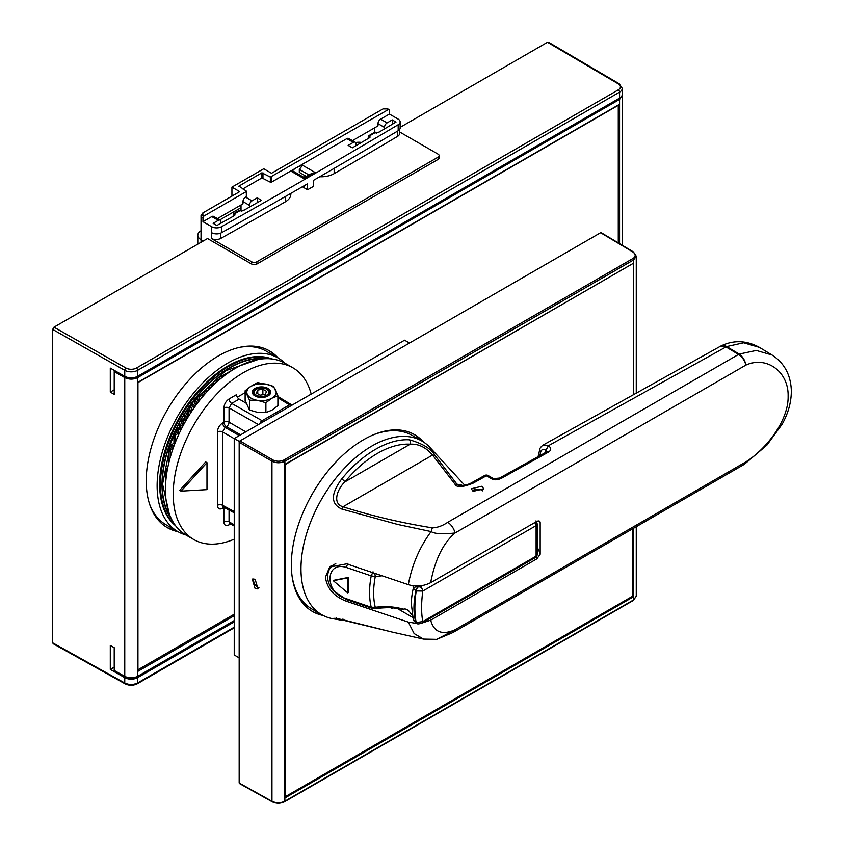 <?xml version="1.0" encoding="UTF-8"?>
<svg xmlns="http://www.w3.org/2000/svg" width="844" height="844" viewBox="0 0 844 844"><rect width="100%" height="100%" fill="white"/><g stroke="black" fill="none" stroke-linecap="round" stroke-linejoin="round"><path stroke-width="1.27" d="M633.633 252.43L636.26 256.186L633.57 259.952L284.882 461.235C280.588 463.272 276.283 463.261 271.958 461.204A1.097 0.622 -60 0 1 272.739 459.853A8.081 4.705 -179.6 0 0 284.111 459.885A1.097 0.633 60 0 1 284.882 461.235L284.882 801.199C280.588 803.245 276.283 803.277 271.958 801.294L239.168 783.01L239.939 783.464L239.168 783.01L239.168 442.267L239.939 440.916L600.622 232.722L601.403 233.166M600.622 232.722L632.852 251.987A1.097 0.633 -59.1 0 1 633.411 251.934L636.26 256.196L636.26 393.146M633.57 528.26L633.57 599.926L636.26 596.191L636.26 526.709M255.141 588.648L252.272 579.089L255.141 579.353L258.011 588.922L255.141 588.648M633.338 528.397L633.338 596.845L285.124 797.854L285.124 464.305L633.338 263.296L633.338 394.77M632.04 264.045L285.124 464.611L285.124 796.799L632.293 596.391L632.293 528.998L632.293 596.244L633.338 596.845M423.393 441.929A102.082 58.943 120 0 0 414.583 434.671A102.082 58.943 120 0 0 335.912 462.016A102.082 58.943 120 0 0 291.349 564.741A102.082 58.943 120 0 0 312.491 611.478A102.082 58.943 120 0 0 323.168 615.476M321.49 614.548A102.082 58.943 -60 0 1 311.721 611.014M413.803 434.238A102.082 58.943 -60 0 1 421.747 440.927M292.087 576.178A100.246 57.877 120 0 0 311.858 608.988L321.733 614.696A100.246 57.877 -60 0 1 300.97 568.803A100.246 57.877 -60 0 1 344.742 467.924A100.246 57.877 -60 0 1 421.989 441.074A100.246 57.877 -60 0 1 430.102 447.605L464.854 485.363M421.989 441.074L412.115 435.367A100.246 57.877 120 0 0 373.818 434.649M343.445 619.981A3.671 2.88 93.5 0 1 342.094 620.308L331.449 618.462A100.246 57.877 -60 0 1 321.733 614.696M392.703 632.177L423.466 639.077L414.14 633.559L408.317 622.112L346.631 601.318C334.161 596.634 327.082 588.616 325.415 577.243L329.666 567.062L346.631 563.845L408.317 584.639C412.009 564.826 419.605 547.134 431.105 531.572L397.756 524.472L341.799 509.048C333.718 505.408 328.01 497.538 341.736 478.907A98.917 57.118 -60 0 1 409.456 439.819A3.671 2.88 93.5 0 1 410.195 444.197C418.466 443.691 425.925 447.32 432.561 455.064L454.905 484.034C456.435 487.716 462.512 487.421 473.115 483.169L486.408 475.773A3.671 2.078 -119.1 0 0 484.572 475.531L471.29 482.937A3.671 2.078 60.9 0 1 473.115 483.169M463.44 485.627L456.931 484.161L434.903 455.306C431.178 448.755 422.696 443.596 409.456 439.819M336.598 617.977L335.553 618.346L392.481 632.135L341.799 619.496C331.07 617.692 331.048 617.945 341.736 620.256M342.97 619.063L341.978 619.58M744.155 464.411A11.014 5.591 -123 0 0 744.376 464.284L766.89 445.126L782.124 424.247C788.38 413.043 791.44 401.723 791.324 390.287C790.638 374.63 784.192 362.867 771.986 354.986L756.298 350.45L739.217 354.069C742.857 356.748 745.062 360.43 745.853 365.114C766.647 355.546 788.729 371.782 788.117 396.11C788.729 420.249 766.647 448.713 745.853 461.9L455.043 629.772A11.014 6.362 -120 0 1 453.08 632.451L436.664 639.351L455.043 629.772C442.119 635.395 433.985 632.188 430.662 620.161L421.757 623.136M416.809 623.473L408.317 622.112M396.986 608.313L412.589 617.333M390.835 607.817L391.848 608.397L392.713 607.902M380.528 607.954L382.205 607.87M537.301 547.566A63.342 36.566 180 0 1 540.171 554.244L536.826 558.865L430.662 620.161M412.146 615.149L410.701 613.419L412.167 615.297M410.701 613.419C408.443 609.864 405.996 608.45 403.369 609.189L400.51 608.988C391.162 607.374 388.388 607.353 374.905 608.513L371.845 608.239L346.821 599.715L346.177 598.66C324.634 593.575 324.634 560.68 346.177 567.411L371.212 575.872L375.263 576.558L381.994 575.798M391.848 607.849L391.848 608.397M346.821 599.715L333.517 590.863C323.02 578.784 329.255 567.611 332.03 566.05L335.796 563.518M328.738 570.85L330.816 566.06M447.71 522.309C442.562 525.823 437.445 527.669 432.339 527.859L431.105 531.572C434.692 533.893 442.667 534.368 455.043 532.986A11.014 6.362 -120 0 0 447.71 522.309L738.521 354.438A11.014 6.362 60 0 1 739.46 355.06A11.014 6.362 60 0 1 745.853 365.114L455.043 532.986C443.111 543.209 434.987 559.772 430.662 582.676C423.371 586.316 415.923 586.97 408.317 584.639M430.662 582.676L536.826 521.392C539.021 520.516 540.139 520.97 540.171 522.763L540.086 522.141M536.995 523.132L536.657 522.035M540.171 554.244L540.171 522.763A63.342 36.566 0 0 0 539.801 521.529M547.06 451.667L499.585 478.063L491.609 478.791C494.099 480.278 497.369 480.109 501.41 478.305L548.558 452.036C551.448 450.095 551.427 448.027 548.516 445.811L545.836 450.242L547.091 451.54M481.935 486.249L483.76 488.866L473.104 491.345L471.279 488.739L481.935 486.249M499.585 478.063A3.671 2.078 60.9 0 1 501.41 478.305M493.561 478.696L488.359 475.668A3.671 2.057 -59.9 0 0 488.201 475.562L488.201 475.562A3.671 3.671 0 0 0 484.572 475.531M454.905 484.034L460.55 485.775C460.613 486.302 463.535 485.669 469.338 483.897L471.29 482.937M434.903 455.306L432.561 455.064L342.97 506.78C331.755 503.53 337.611 488.518 344.922 481.882A3.671 0.833 -140.6 0 0 341.736 478.907M341.799 509.048L342.97 506.78C371.666 515.874 401.459 522.9 432.339 527.859M539.812 455.654A229.79 132.656 60 0 1 540.761 451.793A3.671 2.585 -165.3 0 1 539.801 449.367C539.685 448.438 540.73 447.025 542.956 445.136L548.4 445.737L545.836 450.242M548.4 445.737L725.291 347.317A96.321 56.569 -179.1 0 1 725.977 346.926A11.014 6.182 -118.6 0 0 720.565 346.177L542.956 445.136M720.565 346.177A11.014 11.014 0 0 1 721.156 345.871A11.014 6.879 -115.2 0 1 726.673 346.567L739.217 354.069A11.014 6.256 -59.1 0 0 738.521 354.438L725.977 346.926A11.014 6.256 -59.1 0 1 726.673 346.567L743.606 342.791L759.442 347.38C746.529 340.385 733.763 339.879 721.156 345.871A11.014 6.879 -115.2 0 0 720.839 346.04M743.891 464.58L743.891 464.58A11.014 6.362 -120 0 0 745.853 461.9A11.014 5.591 -123 0 1 744.376 464.284L744.376 464.284A11.014 11.014 0 0 1 743.891 464.58L453.08 632.451M540.761 451.793A7.343 4.241 60 0 1 545.794 450.232L545.076 452.722M472.376 490.818A6.246 3.608 180 0 1 481.935 490.311A6.246 3.608 180 0 1 482.736 490.87M536.003 520.864L537.016 523.533M535.887 521.94A3.671 2.965 -13.6 0 1 537.09 523.544L536.963 523.153M534.822 522.552L536.109 525.633L536.109 556.154L537.164 554.097M537.195 524.346A3.671 3.671 0 0 0 537.09 523.544A3.671 2.965 -13.6 0 1 537.164 524.113L537.195 554.466A3.671 3.671 0 0 1 535.36 557.567L536.109 556.154L422.781 621.574L416.187 622.577L413.265 619.517M535.36 557.567L422.032 622.988A3.671 2.121 60 0 0 422.781 621.574C421.219 613.208 421.219 603.038 422.781 591.053L416.187 590.948L413.265 588.331A66.644 38.476 -60 0 0 411.302 603.66L413.37 620.277L416.567 623.399A3.671 1.509 108.7 0 0 416.683 623.421M422.032 622.988C419.173 624.001 417.421 624.159 416.788 623.473L416.187 622.577C414.457 613.883 414.457 603.344 416.187 590.948A3.671 1.509 -71.3 0 1 417.97 587.013L416.862 586.01L413.265 588.331L413.064 585.725M403.369 609.189C394.697 606.646 385.328 606.013 375.263 607.3L374.398 607.87M374.841 573.382L375.263 576.558A78.323 45.228 120 0 0 375.263 607.3L371.212 607.237L346.177 598.66M331.154 565.807L331.154 566.968M334.097 580.239L348.509 577.412A86.826 50.134 120 0 0 348.509 592.404L347.707 592.868L333.296 580.704L334.097 580.239M347.707 592.868A87.966 50.788 -60 0 1 347.707 577.876L333.296 580.704M347.707 577.876L348.509 577.412M258.96 587.74A5.686 3.281 60 0 1 257.599 587.234A5.686 3.281 60 0 1 253.801 578.857M239.39 441.496L234.231 438.521L234.231 654.986L239.168 657.835M234.231 438.521L404.571 340.195L409.509 343.044M234.231 539.179A99.138 57.244 -60 0 1 193.751 539.516A99.138 57.244 -60 0 1 198.266 417.664A99.138 57.244 -60 0 1 292.91 367.805A99.138 57.244 -60 0 1 311.183 394.106M206.98 462.66L205.683 461.911L179.709 490.385L181.017 491.134L206.98 462.66L206.98 489.636L181.017 491.134M245.129 392.671L237.333 397.165M239.295 435.599L225.158 427.433A3.671 2.121 60 0 1 222.605 422.96C219.451 425.133 217.72 428.13 217.414 431.949A3.671 2.121 0 0 1 222.563 431.928L225.158 427.433L226.456 426.674A3.671 2.047 120 0 0 229.051 422.179L229.051 407.916A3.671 2.121 0 0 0 223.903 407.937C224.209 404.118 225.939 401.122 229.093 398.948A3.671 2.121 60 0 0 231.667 403.432L229.051 407.916L258.401 424.574M223.069 506.864A3.671 2.121 -120 0 0 222.605 508.299C219.451 509.765 217.72 508.763 217.414 505.303A3.671 2.121 0 0 1 222.563 505.282L222.848 506.833L223.365 506.622M230.581 523.966L229.051 524.841C225.897 526.308 224.166 525.306 223.86 521.845A3.671 2.121 180 0 1 229.051 521.845L234.231 524.789M257.768 383.767A3.671 2.121 60 0 1 257.568 382.511L262.473 383.714M292.91 367.805L285.124 363.31A99.138 57.244 120 0 0 190.48 413.17A99.138 57.244 120 0 0 185.965 535.022L193.751 539.516M221.518 377.943L217.71 380.148L217.71 381.171M212.044 386.468L209.787 387.765L209.787 388.736M205.641 393.209L199.237 396.902L199.237 399.95L196.599 401.48L196.599 404.339M196.357 404.656L191.314 407.568L191.314 410.617L188.676 412.136L188.676 415.185L186.039 416.714L186.039 419.753L183.401 421.283L183.401 424.332L180.764 425.851L180.764 428.9L178.126 430.419L178.126 433.468L175.489 434.987L175.489 442.077M174.444 444.735L172.841 445.653L172.841 448.702L170.203 450.232L170.203 457.532M174.212 433.953L176.586 432.582L176.586 429.533L179.234 428.013L179.234 424.965L181.871 423.445L181.871 420.396L184.509 418.877L184.509 415.828L187.146 414.298L187.146 411.26L189.784 409.73L189.784 406.681L195.059 403.643L195.059 400.594L197.707 399.064L197.707 396.015L208.257 389.928L208.257 386.879L216.18 382.311L216.18 379.262L237.428 367.161M168.673 463.44L168.673 449.346L171.311 447.816L171.311 444.767L173.948 443.248L173.948 434.554M166.036 478.717L166.036 469.148L167.639 468.22M216.18 379.262L217.71 380.148M208.257 386.879L209.787 387.765M197.707 396.015L199.237 396.902M197.707 399.064L199.237 399.95M195.059 400.594L196.599 401.48M195.059 403.643L196.504 404.466M189.784 406.681L191.314 407.568M189.784 409.73L191.314 410.617M187.146 411.26L188.676 412.136M187.146 414.298L188.676 415.185M184.509 415.828L186.039 416.714M184.509 418.877L186.039 419.753M181.871 420.396L183.401 421.283M181.871 423.445L183.401 424.332M179.234 424.965L180.764 425.851M179.234 428.013L180.764 428.9M176.586 429.533L178.126 430.419M176.586 432.582L178.126 433.468M174.107 434.196L175.489 434.987M173.948 443.248L174.824 443.754M171.311 444.767L172.841 445.653M171.311 447.816L172.841 448.702M168.673 449.346L170.203 450.232M166.036 469.148L167.323 469.886M271.873 358.964A96.67 55.809 120 0 0 199.078 390.023A96.67 55.809 120 0 0 159.653 484.277A96.67 55.809 120 0 0 175.573 525.717M185.849 534.959A100.246 57.877 -60 0 1 177.884 531.625A100.246 57.877 -60 0 1 157.121 485.743A100.246 57.877 -60 0 1 200.883 384.853A100.246 57.877 -60 0 1 278.14 358.004A100.246 57.877 -60 0 1 285.008 363.236M177.915 531.646A102.082 58.943 120 0 1 167.365 527.669A102.082 58.943 120 0 1 146.223 480.943A102.082 58.943 120 0 1 190.786 378.207A102.082 58.943 120 0 1 269.458 350.872A102.082 58.943 120 0 1 278.172 358.025L266.482 351.273A100.246 57.877 120 0 0 240.023 347.264M175.858 530.465A102.082 58.943 -60 0 1 166.342 527.057M268.413 350.292A102.082 58.943 -60 0 1 275.925 356.622A102.082 58.943 -60 0 1 276.115 356.843M149.536 503.984A100.246 57.877 120 0 0 166.226 524.894L177.884 531.625M618.272 105.015L618.272 242.882L618.272 105.31L137.941 382.585L137.941 669.809L234.231 614.221L137.677 669.957M137.941 382.585L137.677 671.465L234.231 615.719M619.57 243.663L619.57 104.266L137.677 382.438L137.677 377.584C133.384 379.631 129.079 379.631 124.754 377.584L124.754 676.371C129.079 678.376 133.384 678.354 137.677 676.308L137.677 671.465M622.26 245.266L622.26 95.657L619.57 99.413L619.57 104.266M114.742 370.643L114.214 371.55L124.754 377.584L125.271 376.688L114.742 370.643M114.214 389.833L110.29 392.101L114.214 394.327L114.214 371.55M234.231 627.187L137.677 682.923A1.836 1.055 60 0 1 137.298 683.767C133.257 685.729 129.206 685.761 125.144 683.851A1.836 1.055 -60.9 0 1 124.754 683.007C129.079 685.001 133.384 684.969 137.677 682.923L137.677 677.605A9.178 5.296 180 0 1 124.754 677.637L110.29 669.429L110.29 645.449L114.214 647.675L114.214 670.463L125.271 676.677M110.29 392.101L110.29 368.121L124.754 376.318L124.754 370.326L52.676 329.424L52.676 642.822L53.974 643.571M137.677 677.605L234.231 621.87M114.214 667.161L110.29 669.429M52.676 329.424L53.974 327.177L207.518 238.546L251.649 264.035A3.671 2.121 0 0 0 256.85 264.035L438.099 159.41A3.671 2.121 0 0 0 439.165 157.902L439.165 155.655A3.671 2.121 180 0 1 438.099 157.153L256.85 261.788A3.671 2.121 180 0 1 251.649 261.777L251.649 264.035M400.151 127.349L547.503 42.284L548.8 43.033M202.971 241.173L201.03 240.044L201.03 216.961L202.866 215.02L202.866 212.899L239.717 191.63L231.931 187.125L263.739 168.768L271.525 173.263L383.039 108.897L386.71 108.897L388.113 109.709L270.354 177.082L270.354 182.188L271.399 182.188L296.191 167.872A22.028 12.723 0 0 0 291.729 171.585L293.005 171.079L304.368 177.641L311.605 173.474L315.276 172.587L304.368 178.886C304.368 177.24 304.368 177.24 304.368 178.886L291.729 171.585M201.03 239.738A11.014 6.362 180 0 1 197.802 235.244A11.014 6.362 180 0 1 201.03 230.75M241.015 207.666L219.756 219.936M355.546 142.552A11.014 6.362 180 0 1 361.548 142.436M399.571 131.917L438.099 154.157A3.671 2.121 180 0 1 439.165 155.655M388.113 109.709A1.836 1.055 -60 0 1 389.031 109.614A1.836 1.055 -60 0 1 389.411 110.459L389.411 114.056L398.115 119.078A6.974 4.03 180 0 1 400.151 121.926A6.974 4.03 180 0 1 398.178 124.733A8746.636 5049.821 180 0 1 221.466 226.741A6.974 4.03 180 0 1 211.665 226.698L202.971 221.677L202.971 218.079A1.836 1.055 -60 0 1 204.269 215.832L246.332 191.546L246.332 196.051M400.151 121.926L400.151 127.919A6.974 4.03 0 0 1 398.178 130.736A8746.636 5049.821 0 0 1 313.314 180.447L313.314 186.45A8746.636 5049.821 180 0 1 307.596 189.742L307.596 183.749A8746.636 5049.821 0 0 1 221.466 232.744A6.974 4.03 0 0 1 211.665 232.701L211.665 238.694A6.974 4.03 0 0 0 220.801 238.398A8745.718 5049.293 0 0 0 285.409 201.779A18.357 10.603 0 0 0 290.832 194.257L290.832 193.392M307.596 189.742L302.395 186.746M303.407 177.092A22.028 12.723 180 0 1 306.298 176.533M319.728 176.744A18.357 10.603 0 0 0 334.161 173.632A8745.718 5049.293 0 0 0 397.598 136.348A6.974 4.03 0 0 0 399.571 133.531L399.571 129.533M211.665 238.694L251.649 261.777M306.414 176.47L299.314 172.366L299.314 169.37L302.627 165.287A22.028 12.723 0 0 0 296.191 167.872L346.831 138.638A3.671 2.121 120 0 1 348.667 138.458L355.155 142.203A3.671 2.121 -60 0 1 355.915 143.881L355.915 145.738M270.354 182.188L261.914 177.915L242.829 188.929M246.332 196.652L245.562 197.095A3.671 2.121 120 0 0 242.966 201.589L249.455 205.345A3.671 2.121 -60 0 1 252.05 200.84L257.241 197.844L261.471 200.292A8741.857 5047.067 0 0 1 244.085 210.156L240.234 210.515L235.043 213.511L233.746 215.758A1.836 1.055 180 0 1 233.208 215.009L233.208 216.296M220.885 223.227L220.885 221.835A3.671 2.121 -60 0 0 220.126 220.147A3.671 2.121 -60 0 0 218.29 220.337L213.099 223.333L216.845 225.496A8741.857 5047.067 0 0 0 234.284 215.684L235.001 215.009M234.284 215.684L235.276 213.648M220.126 220.147L213.637 216.402A3.671 2.121 120 0 0 211.802 216.581L202.971 221.677M389.411 114.056L380.591 119.152A3.671 2.121 120 0 0 377.985 123.646L377.985 125.904L352.444 140.642M384.484 128.91L384.484 127.402A3.671 2.121 -60 0 1 387.079 122.897L392.27 119.901L396.015 122.063A8741.857 5047.067 0 0 1 379.03 132.128L375.263 132.571L370.073 135.567L369.44 137.783L370.126 137.118M355.155 142.203A3.671 2.121 -60 0 0 353.319 142.383L348.129 145.39L352.359 147.827A8741.857 5047.067 0 0 0 369.44 137.783M304.368 187.885L304.368 185.606M202.971 218.079L201.03 216.961L201.03 215.463L202.866 212.899M242.966 201.589L242.966 203.847L217.425 218.585M246.553 196.346L246.553 191.25L238.936 186.081L261.914 172.809L270.354 177.082M257.241 202.697L257.241 197.844M249.455 205.345L249.455 207.107M392.27 119.901L392.27 124.29M374.609 132.35A3.671 2.121 120 0 1 374.747 132.265L374.747 127.771M387.143 108.559L383.039 108.897M231.931 196.124L231.931 187.125M376.276 132.55A1.836 1.055 120 0 0 376.181 132.476A1.836 1.836 0 0 0 374.346 132.476L369.155 135.473A1.836 1.055 60 0 1 370.073 135.567A1.836 1.055 -60 0 0 368.765 137.815L368.765 138.184M241.015 210.346L241.015 204.965M547.503 42.284L618.325 83.904A7.343 4.241 180 0 1 618.272 89.875A1.836 1.055 60 0 1 619.57 92.123L619.57 98.115A9.178 5.296 0 0 0 622.26 94.37L622.26 88.377L619.253 83.82L548.421 42.2M124.754 376.318A9.178 5.296 0 0 0 137.677 376.287L137.677 370.294A9.178 5.296 180 0 1 124.754 370.326A1.836 1.055 119.6 0 1 126.041 368.068L53.974 327.177M619.57 98.115L137.677 376.287M249.518 400.193L245.129 390.74L251.122 386.204L257.114 383.82L265.311 384.009L273.498 386.352L277.887 395.804L277.887 405.658L271.895 410.195L265.892 412.579L265.892 402.736L257.705 400.394L249.518 400.193L249.518 410.047L257.705 412.389L265.892 412.579M277.887 395.804L271.895 398.199L265.892 402.736M245.129 390.74L245.129 400.583L249.518 410.047M251.122 386.204A14.686 8.482 180 0 1 265.311 384.009A14.686 8.482 180 0 1 275.693 390.012A14.686 8.482 180 0 1 271.895 398.199A14.686 8.482 180 0 1 257.705 400.394A14.686 8.482 180 0 1 251.122 398.199A14.686 8.482 180 0 1 247.324 394.391A14.686 8.482 180 0 1 251.122 386.204M268.002 388.451A9.178 5.296 0 0 0 255.015 388.451A9.178 5.296 0 0 0 255.015 395.952L255.015 395.952A9.178 5.296 0 0 0 268.002 395.952A9.178 5.296 0 0 0 268.002 388.451M255.352 396.142A8.261 4.769 180 0 1 255.669 389.58A8.261 4.769 180 0 1 256.006 389.39M255.669 389.58L256.312 389.2A7.343 4.241 180 0 1 259.435 388.134A7.343 4.241 180 0 1 266.704 389.2A7.343 4.241 180 0 1 263.571 396.269A7.343 4.241 180 0 1 255.194 394.37A7.343 4.241 180 0 1 256.312 389.2M267.01 389.39A8.261 4.769 180 0 1 267.348 389.58L267.348 389.58A8.261 4.769 0 0 1 267.653 396.142M262.874 389.242L257.758 390.033L256.386 392.998L260.131 395.161L265.259 394.37L266.63 391.405L262.874 389.242L262.874 394.728M257.758 390.033L257.758 393.789M245.994 403.126L239.158 399.106A3.671 2.121 60 0 1 236.584 394.623L229.093 398.948M493.402 478.59L488.201 475.562A3.671 2.057 -59.9 0 0 486.408 475.773L491.609 478.791M284.111 459.885L632.8 258.602A1.097 0.633 -120 0 1 633.57 259.952L633.57 394.644M632.8 600.379A1.097 0.633 -120 0 0 633.57 599.926L284.882 801.199A1.097 0.633 60 0 1 284.66 801.705L633.348 600.432L636.26 596.18M272.739 801.737A1.097 0.633 -60.9 0 1 271.958 801.294L271.958 461.204L239.168 442.267M272.739 459.853L239.939 440.916M632.852 251.987A8.081 4.705 -179.6 0 1 632.8 258.602M461.14 484.804L462.385 485.743M347.907 600.095L346.631 601.318M536.32 556.776A59.671 34.446 180 0 1 536.826 558.865M546.722 451.793A3.671 2.078 60.9 0 1 548.558 452.036M410.195 444.197L344.922 481.882A95.361 55.06 -60 0 1 410.195 444.197M539.801 449.367L538.103 456.604M725.291 347.317A11.014 6.246 -119.1 0 0 719.784 346.61M537.164 524.113L536.109 525.633L422.781 591.053A3.671 2.121 60 0 0 420.196 586.833L422.401 585.557M417.738 586.939A3.671 1.509 108.7 0 0 415.955 590.863A68.142 39.341 120 0 0 415.955 622.503A3.671 1.509 108.7 0 0 416.567 623.399L416.788 623.473M373.027 571.789L371.212 575.872A80.75 46.631 120 0 0 371.212 607.237L371.835 608.239M346.177 567.411L348.002 563.264M417.97 587.013L420.196 586.833M234.231 526.034L229.8 523.523L229.051 521.845L229.051 510.04M257.568 382.511L252.04 385.697M223.903 407.937L223.903 422.211L222.605 422.96M217.414 431.949L217.414 505.303M222.605 508.299L223.86 507.582L223.86 521.845M262.273 358.9A95.193 54.965 120 0 0 162.248 484.583A95.193 54.965 120 0 0 170.731 517.435M171.606 519.292A95.562 55.176 -60 0 1 161.995 484.73A95.562 55.176 -60 0 1 196.262 397.049A95.562 55.176 -60 0 1 264.32 358.742M271.188 358.879A96.67 55.809 120 0 0 199.005 391.426A96.67 55.809 120 0 0 160.434 484.73A96.67 55.809 120 0 0 175.172 525.168M137.161 676.614L234.231 620.572M137.161 376.688L619.053 98.516L619.57 99.413L137.677 377.584L137.161 376.688A8.451 4.906 -179.7 0 1 125.271 376.688M620.087 97.799A8.451 4.906 -179.7 0 1 619.053 98.516M52.676 642.822L124.754 683.007L124.754 677.637M201.03 242.291L201.03 240.044M622.26 88.377A9.178 5.296 0 0 1 619.57 92.123L137.677 370.294A1.836 1.055 -120 0 0 136.38 368.047L618.272 89.875M136.38 368.047A7.343 4.241 180 0 1 126.041 368.068M256.85 261.788L256.85 264.035M438.099 159.41L438.099 157.153M220.801 233.071L220.801 238.398M285.409 201.779L285.409 196.504M302.627 165.287L315.276 172.587M245.562 197.095L252.05 200.84M218.29 220.337L211.802 216.581M380.591 119.152L387.079 122.897M353.319 142.383L346.831 138.638M299.314 169.37L309.009 174.972M211.665 232.701L211.665 226.698M271.399 177.082L271.399 182.188M202.866 215.02L204.269 215.832M262.959 172.809L262.959 177.915M261.914 172.809L261.914 177.915M238.936 186.081L238.936 186.682M370.358 135.736L368.765 137.815A1.836 1.055 180 0 1 368.237 137.066L368.237 138.5M384.484 127.402L377.985 123.646M376.762 133.436L375.496 132.708L376.762 133.436M376.667 132.677L376.181 132.476A1.836 1.055 120 0 0 375.263 132.571A1.836 1.055 60 0 0 374.346 132.476M241.848 211.443L240.519 210.683L241.848 211.443M241.289 210.536A1.836 1.055 120 0 0 241.152 210.42A1.836 1.055 120 0 0 240.234 210.515A1.836 1.055 60 0 0 239.316 210.42L234.126 213.416A1.836 1.055 60 0 1 235.043 213.511A1.836 1.055 120 0 0 233.746 215.758L233.746 215.99M221.466 232.744L221.466 226.741M398.178 130.736L398.178 124.733M397.598 136.348L397.598 131.073M334.161 168.367L334.161 173.632M618.325 83.904A1.836 1.066 -59.6 0 1 619.253 83.82M277.887 397.788L289.524 404.867A3.671 2.142 -58.7 0 1 291.412 404.709L277.887 396.49M239.158 399.106L231.667 403.432L262.094 420.702L289.524 404.867A3.671 2.121 -120 0 1 290.726 405.911M259.783 423.772A3.671 2.068 119.6 0 1 262.094 420.702A3.671 2.121 60 0 1 263.296 421.747M234.231 511.559L222.563 505.282L222.563 431.928L234.231 438.669M240.603 434.85L226.456 426.674A3.671 2.121 60 0 1 223.903 422.211A3.671 2.121 180 0 1 229.051 422.179L245.794 431.854M229.051 524.841A3.671 2.121 60 0 1 229.515 523.407M239.401 783.517L272.19 801.8C276.357 803.731 280.514 803.699 284.66 801.705M601.181 232.67L633.411 251.934M344.996 620.393L342.094 620.308M423.466 639.077L436.664 639.351M332.03 566.05L333.95 564.203M463.672 486.292L460.55 485.775M771.986 354.986L759.442 347.38M169.201 513.648L162.575 484.129L170.931 442.003L193.92 400.71L225.749 370.685L258.232 359.47M114.373 670.801L124.901 676.719C129.132 678.681 133.331 678.66 137.519 676.645L234.231 620.825M622.197 94.992L622.26 95.657M197.802 244.148L197.802 235.244M201.03 215.463L201.03 216.961M389.031 109.614L387.248 108.581M369.155 135.473A1.836 1.836 0 0 0 368.237 137.066M241.69 210.673L241.152 210.42A1.836 1.836 0 0 0 239.316 210.42M234.126 213.416A1.836 1.836 0 0 0 233.208 215.009M125.144 683.851L53.066 643.666M234.231 627.809L137.298 683.767M266.704 389.2L267.348 389.58M292.013 405.173A3.671 3.671 0 0 0 291.412 404.709M234.231 512.825L223.333 506.97"/></g></svg>
